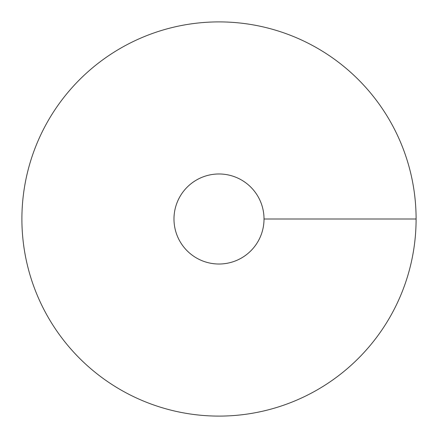 <?xml version="1.0" encoding="UTF-8"?>
<svg xmlns="http://www.w3.org/2000/svg" width="438" height="438" viewBox="0 0 438 438"><rect width="100%" height="100%" fill="white"/><g stroke="black" fill="none" stroke-linecap="round" stroke-linejoin="round"><path stroke-width="0.66" d="M219 416.1A197.1 197.1 0 0 0 389.694 120.45A197.1 197.1 0 0 0 48.306 120.45A197.1 197.1 0 0 0 219 416.1M219 264.015A45.015 45.015 0 0 0 257.987 196.492A45.015 45.015 0 0 0 180.013 196.492A45.015 45.015 0 0 0 219 264.015M416.1 219L264.015 219"/></g></svg>

